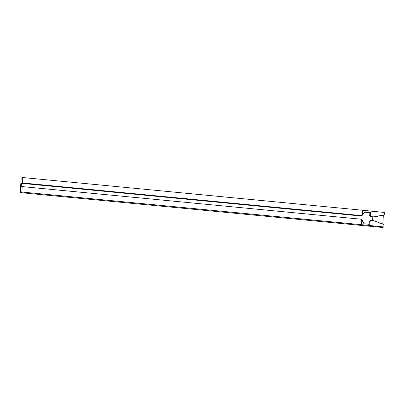 <?xml version="1.0" encoding="UTF-8"?>
<svg xmlns="http://www.w3.org/2000/svg" width="405" height="405" viewBox="0 0 405 405"><rect width="100%" height="100%" fill="white"/><g stroke="black" fill="none" stroke-linecap="round" stroke-linejoin="round"><path stroke-width="0.61" d="M370.216 220.659L369.294 221.869L369.142 224.289L369.294 221.869L370.069 221.586A1.412 1.352 -110.2 0 1 371.517 220.32L373.354 220.497L371.517 220.32L370.529 220.634L370.069 221.586L369.897 224.36L370.069 221.586L369.294 221.869A1.412 1.352 69.8 0 1 370.165 220.679L370.94 220.396M21.192 186.963L21.419 183.323L360.997 216.002L21.419 183.323L22.417 182.954L361.994 215.637L360.997 216.002L361.994 215.637L22.417 182.954L22.756 177.537L21.161 178.129L20.25 192.603L21.845 192.016L22.189 186.599L21.192 186.963L22.189 186.599L361.766 219.277L22.189 186.599L21.845 192.016L361.422 224.694L21.845 192.016L20.25 192.603L382.467 227.463L20.25 192.603L21.161 178.129L22.756 177.537L362.333 210.22L22.756 177.537L22.417 182.954L21.419 183.323L21.192 186.963M364.505 212.144L369.876 212.66L369.699 215.435L370.038 216.462L370.97 216.964L372.813 217.141L372.605 220.426L372.813 217.141L370.97 216.964L371.744 216.675L373.587 216.852L372.813 217.141L384.603 214.812L383.348 215.237L382.786 224.157L383.348 215.237L383.829 215.101L372.813 217.141L384.603 214.812L373.587 216.852L371.744 216.675A1.412 1.352 -110.2 0 1 370.474 215.151L369.699 215.435A1.412 1.352 69.8 0 0 370.97 216.964L371.744 216.675L370.545 215.698L370.651 212.372L369.876 212.66L369.699 215.435L370.474 215.151L370.651 212.372L369.876 212.66L364.505 212.144M361.766 219.277L361.422 224.694L383.839 226.957L382.467 227.463L383.839 226.957L361.422 224.694L361.766 219.277L364.009 223.798L369.897 224.36L364.009 223.798L362.161 220.477L361.888 224.841L362.161 220.477L361.766 219.277M384.75 212.478L362.333 210.22L361.994 215.637L364.763 211.805L370.651 212.372L364.763 211.805L362.526 214.736L362.799 210.367L384.75 212.478L384.603 214.812L384.75 212.478M383.986 224.618L383.839 226.957L383.986 224.618L373.354 220.497L383.986 224.618M362.526 214.736L361.994 215.637L362.333 210.22L362.799 210.367L362.526 214.736"/></g></svg>
